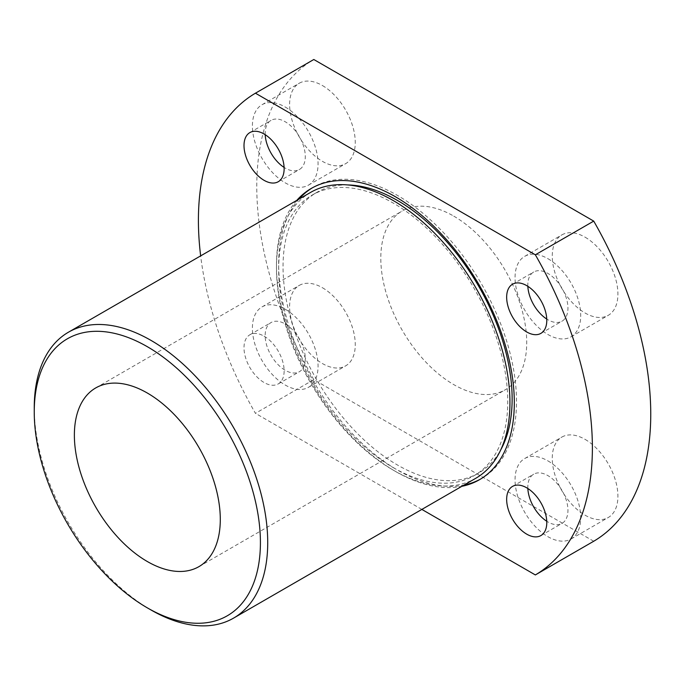<?xml version="1.0" encoding="UTF-8"?>
<svg xmlns="http://www.w3.org/2000/svg" width="685" height="685" viewBox="0 0 685 685"><rect width="100%" height="100%" fill="white"/><g stroke="black" fill="none" stroke-linecap="round" stroke-linejoin="round"><path stroke-width="0.51" stroke-dasharray="3.42 2.57" d="M593.724 541.244L313.807 379.636L255.436 413.329A278.581 160.838 60 0 1 200.654 255.873M313.807 379.636A278.581 160.838 60 0 1 313.807 59.501M296.793 200.371A168.185 97.099 -120 0 0 290.397 337.928A168.185 97.099 -120 0 0 395.399 471.391A168.185 97.099 -120 0 0 461.878 486.307M264.067 336.172A28.376 16.38 60 0 1 282.605 361.175A28.376 16.38 60 0 1 278.256 383.917A28.376 16.38 60 0 1 249.879 367.537A28.376 16.38 60 0 1 249.879 334.768A28.376 16.38 60 0 1 264.067 336.172M421.857 509.417L255.436 413.329M150.983 609.967A165.085 95.309 60 0 1 34.25 407.78M310.665 192.365A165.085 95.309 -120 0 0 285.354 324.647A165.085 95.309 -120 0 0 393.207 470.124A165.085 95.309 -120 0 0 475.75 478.301M453.761 216.126A103.178 59.569 60 0 1 521.165 307.043A103.178 59.569 60 0 1 505.35 389.722A103.178 59.569 60 0 1 402.172 330.153A103.178 59.569 60 0 1 402.172 211.014A103.178 59.569 60 0 1 453.761 216.126M585.084 439.376A46.434 26.809 60 0 1 615.421 480.288A46.434 26.809 60 0 1 608.306 517.492A46.434 26.809 60 0 1 561.871 490.691A46.434 26.809 60 0 1 561.871 437.073A46.434 26.809 60 0 1 585.084 439.376M322.438 287.734A46.434 26.809 60 0 1 352.766 328.646A46.434 26.809 60 0 1 345.651 365.858A46.434 26.809 60 0 1 299.225 339.049A46.434 26.809 60 0 1 299.225 285.431A46.434 26.809 60 0 1 322.438 287.734M585.084 237.181A46.434 26.809 60 0 1 615.421 278.101A46.434 26.809 60 0 1 608.306 315.305A46.434 26.809 60 0 1 561.871 288.496A46.434 26.809 60 0 1 561.871 234.886A46.434 26.809 60 0 1 585.084 237.181M322.438 85.548A46.434 26.809 60 0 1 352.766 126.46A46.434 26.809 60 0 1 345.651 163.664A46.434 26.809 60 0 1 299.225 136.854A46.434 26.809 60 0 1 299.225 83.245A46.434 26.809 60 0 1 322.438 85.548M265.198 134.671A28.376 16.38 60 0 1 271.037 120.363A28.376 16.38 60 0 1 285.225 121.767A28.376 16.38 60 0 1 303.763 146.77A28.376 16.38 60 0 1 299.413 169.512A28.376 16.38 60 0 1 284.104 167.423M285.225 107.031A46.434 26.809 60 0 1 315.562 147.943A46.434 26.809 60 0 1 308.438 185.147A46.434 26.809 60 0 1 262.012 158.338A46.434 26.809 60 0 1 262.012 104.728A46.434 26.809 60 0 1 285.225 107.031M527.844 286.313A28.376 16.38 60 0 1 533.692 272.005A28.376 16.38 60 0 1 547.88 273.409A28.376 16.38 60 0 1 566.418 298.412A28.376 16.38 60 0 1 562.068 321.154A28.376 16.38 60 0 1 546.75 319.056M547.88 258.665A46.434 26.809 60 0 1 578.208 299.585A46.434 26.809 60 0 1 571.093 336.789A46.434 26.809 60 0 1 524.667 309.98A46.434 26.809 60 0 1 524.667 256.37A46.434 26.809 60 0 1 547.88 258.665M285.225 323.962A28.376 16.38 60 0 1 303.763 348.965A28.376 16.38 60 0 1 299.413 371.698A28.376 16.38 60 0 1 271.037 355.318A28.376 16.38 60 0 1 271.037 322.558A28.376 16.38 60 0 1 285.225 323.962M285.225 309.218A46.434 26.809 60 0 1 315.562 350.129A46.434 26.809 60 0 1 308.438 387.333A46.434 26.809 60 0 1 262.012 360.533A46.434 26.809 60 0 1 262.012 306.914A46.434 26.809 60 0 1 285.225 309.218M527.844 488.499A28.376 16.38 60 0 1 533.692 474.191A28.376 16.38 60 0 1 547.88 475.604A28.376 16.38 60 0 1 566.418 500.607A28.376 16.38 60 0 1 562.068 523.34A28.376 16.38 60 0 1 546.75 521.251M547.88 460.859A46.434 26.809 60 0 1 578.208 501.771A46.434 26.809 60 0 1 571.093 538.975A46.434 26.809 60 0 1 524.667 512.174A46.434 26.809 60 0 1 524.667 458.556A46.434 26.809 60 0 1 547.88 460.859M393.207 467.598A161.994 93.528 -120 0 0 474.2 475.621A161.994 93.528 -120 0 0 474.2 288.565A161.994 93.528 -120 0 0 312.214 195.045A161.994 93.528 -120 0 0 287.383 324.853A161.994 93.528 -120 0 0 393.207 467.598M347.843 184.941A161.994 93.528 -120 0 0 316.59 192.519A161.994 93.528 -120 0 0 291.759 322.318A161.994 93.528 -120 0 0 397.583 465.072A161.994 93.528 -120 0 0 478.575 473.095A161.994 93.528 -120 0 0 500.769 449.814M298.985 199.104A168.185 97.099 -120 0 0 292.589 336.66A168.185 97.099 -120 0 0 397.583 470.124A168.185 97.099 -120 0 0 464.07 485.048M480.57 479.072A168.185 97.099 -120 0 0 481.675 478.455A168.185 97.099 -120 0 0 481.675 284.258A168.185 97.099 -120 0 0 313.49 187.151A168.185 97.099 -120 0 0 312.403 187.801M198.924 566.641L505.35 389.722M95.746 387.924L402.172 211.014M278.256 181.722L299.413 169.512M249.879 132.582L271.037 120.363M308.438 185.147L345.651 163.664M262.012 104.728L299.225 83.245M540.91 333.364L562.068 321.154M512.534 284.224L533.692 272.005M571.093 336.789L608.306 315.305M524.667 256.37L561.871 234.886M278.256 383.917L299.413 371.698M249.879 334.768L271.037 322.558M308.438 387.333L345.651 365.858M262.012 306.914L299.225 285.431M540.91 535.559L562.068 523.34M512.534 486.41L533.692 474.191M571.093 538.975L608.306 517.492M524.667 458.556L561.871 437.073M316.59 192.519L312.214 195.045M478.575 473.095L474.2 475.621M313.49 187.151L311.307 188.418M481.675 478.455L479.483 479.714"/><path stroke-width="1.03" d="M200.654 255.873A278.581 160.838 60 0 1 255.436 93.194L313.807 59.501L593.724 221.109A278.581 160.838 60 0 1 593.724 541.244L535.353 574.938L421.857 509.417M593.724 221.109L535.353 254.803A278.581 160.838 60 0 1 535.353 574.938M461.878 486.307A168.185 97.099 -120 0 0 479.483 479.714A168.185 97.099 -120 0 0 479.483 285.517A168.185 97.099 -120 0 0 311.307 188.418A168.185 97.099 -120 0 0 296.793 200.371M526.722 487.814A28.376 16.38 60 0 1 545.26 512.817A28.376 16.38 60 0 1 540.91 535.559A28.376 16.38 60 0 1 512.534 519.17A28.376 16.38 60 0 1 512.534 486.41A28.376 16.38 60 0 1 526.722 487.814M526.722 285.628A28.376 16.38 60 0 1 545.26 310.63A28.376 16.38 60 0 1 540.91 333.364A28.376 16.38 60 0 1 512.534 316.984A28.376 16.38 60 0 1 512.534 284.224A28.376 16.38 60 0 1 526.722 285.628M264.067 133.986A28.376 16.38 60 0 1 282.605 158.988A28.376 16.38 60 0 1 278.256 181.722A28.376 16.38 60 0 1 249.879 165.342A28.376 16.38 60 0 1 249.879 132.582A28.376 16.38 60 0 1 264.067 133.986M255.436 93.194L535.353 254.803M34.25 411.993L34.25 407.78A165.085 95.309 60 0 1 68.44 332.208A165.085 95.309 60 0 1 150.983 340.385A165.085 95.309 60 0 1 258.836 485.862A165.085 95.309 60 0 1 233.525 618.144A165.085 95.309 60 0 1 150.983 609.967L147.335 607.86A159.93 92.338 -120 0 0 260.42 542.571A159.93 92.338 -120 0 0 147.335 346.704A159.93 92.338 -120 0 0 34.25 411.993A159.93 92.338 -120 0 0 147.335 607.86M233.525 618.144L475.75 478.301A165.085 95.309 -120 0 0 501.052 346.011A165.085 95.309 -120 0 0 393.207 200.542A165.085 95.309 -120 0 0 310.665 192.365L68.44 332.208M147.335 393.036A103.178 59.569 60 0 1 214.739 483.961A103.178 59.569 60 0 1 198.924 566.641A103.178 59.569 60 0 1 95.746 507.071A103.178 59.569 60 0 1 95.746 387.924A103.178 59.569 60 0 1 147.335 393.036M284.104 167.423A28.376 16.38 60 0 1 265.198 134.671M546.75 319.056A28.376 16.38 60 0 1 527.844 286.313M546.75 521.251A28.376 16.38 60 0 1 527.844 488.499M500.769 449.814A161.994 93.528 -120 0 0 478.584 286.039A161.994 93.528 -120 0 0 347.843 184.941M464.07 485.048A168.185 97.099 -120 0 0 480.57 479.072M312.403 187.801A168.185 97.099 -120 0 0 298.985 199.104"/></g></svg>
